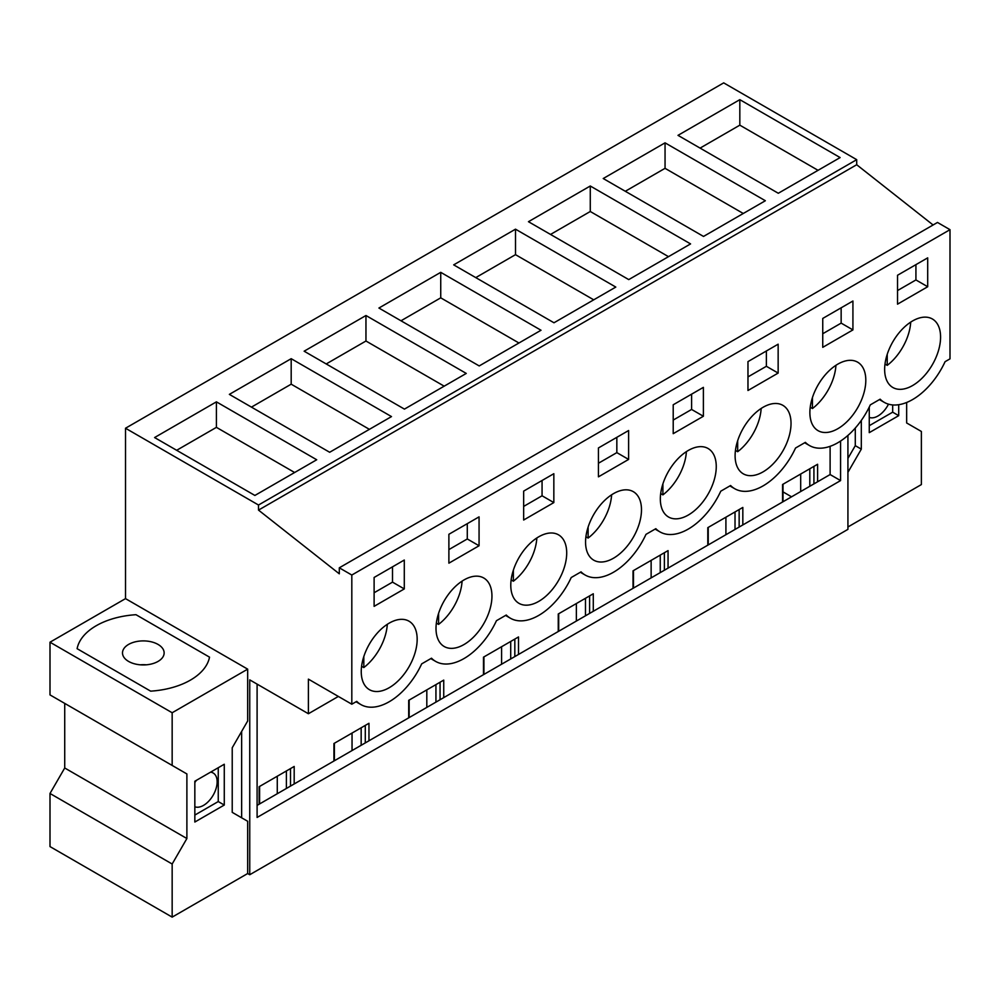 <?xml version="1.0" encoding="UTF-8"?>
<svg xmlns="http://www.w3.org/2000/svg" width="1000" height="1000" viewBox="0 0 1000 1000"><rect width="100%" height="100%" fill="white"/><g stroke="black" fill="none" stroke-linecap="round" stroke-linejoin="round"><path stroke-width="1.5" d="M933.1 224.988L856.7 164.737L856.7 159.662L723.688 82.875L125.512 428.237L125.512 598.625L50 642.212L172.162 712.75L247.675 669.15L125.512 598.625M856.7 164.737L258.512 510.1L339.3 573.812L339.3 567.812L937.487 222.45L950 229.675L950 358.85L945.075 361.688A56.725 32.75 -60 0 1 884.25 402.362A56.725 32.75 -60 0 1 880.15 399.175L870.312 404.862A56.725 32.75 -60 0 1 809.475 445.538A56.725 32.75 -60 0 1 805.375 442.35L795.537 448.025A56.725 32.75 -60 0 1 734.7 488.7A56.725 32.75 -60 0 1 730.6 485.513L720.763 491.2A56.725 32.75 -60 0 1 659.938 531.875A56.725 32.75 -60 0 1 655.825 528.688L645.987 534.362A56.725 32.75 -60 0 1 585.163 575.037A56.725 32.75 -60 0 1 581.05 571.862L571.213 577.537A56.725 32.75 -60 0 1 510.387 618.212A56.725 32.75 -60 0 1 506.275 615.025L496.438 620.712A56.725 32.75 -60 0 1 435.613 661.388A56.725 32.75 -60 0 1 431.512 658.2L421.675 663.875A56.725 32.75 -60 0 1 360.838 704.55A56.725 32.75 -60 0 1 356.737 701.363L351.812 704.212L308.4 679.137L308.4 713.737L249.75 679.875L249.75 874.725L247.675 873.538L247.675 821.275L232.225 812.35L232.225 747.763L247.675 720.987L247.675 669.15M249.75 874.725L847.925 529.362L847.925 435.412M847.925 526.975L921.375 484.575L921.375 431.463L906.65 422.962L906.65 402.475M861.312 420.4L861.312 449.137L847.925 472.325M898.7 404.712L898.7 415.662L869.262 432.65L869.262 407.05M247.675 873.538L172.162 917.125L50 846.587L50 793.475L64.725 767.987L186.887 838.525L186.887 773.938L172.162 765.438L172.162 712.75M186.887 773.938L64.725 703.4L64.725 767.987M172.162 765.438L50 694.9L50 642.212M856.7 159.662L258.512 505.025L125.512 428.237M739.825 99.663L840.125 157.575L778.3 193.263L678 135.35L739.825 99.663L739.825 125.162L700.088 148.1M515.5 229.175L615.8 287.075L553.987 322.775L453.688 264.862L515.5 229.175L515.5 254.662L593.725 299.825M440.737 272.337L378.913 308.038L479.212 365.938L541.025 330.25L440.737 272.337L440.737 297.838L518.95 343M665.05 142.838L765.35 200.738L703.525 236.438L603.225 178.525L665.05 142.838L665.05 168.325L743.275 213.487M590.275 186L690.575 243.912L628.75 279.6L528.462 221.7L590.275 186L590.275 211.5L668.5 256.663M291.188 358.688L391.488 416.587L329.663 452.275L229.363 394.375L291.188 358.688L291.188 384.175L369.4 429.338M365.962 315.512L304.137 351.2L404.438 409.113L466.262 373.425L365.962 315.512L365.962 341.012L444.175 386.163M216.412 401.85L316.712 459.762L254.887 495.45L154.588 437.55L216.412 401.85L216.412 427.35L176.675 450.288M258.512 510.1L258.512 505.025M339.3 567.812L351.812 575.037L351.812 704.212M950 229.675L351.812 575.037M899.2 332.638A39.55 22.837 -60 0 1 932.387 318.988A39.55 22.837 -60 0 1 926.025 373.837A39.55 22.837 -60 0 1 892.837 387.488A39.55 22.837 -60 0 1 899.2 332.638M852.925 329.913L822.75 347.337L822.75 318.438L852.925 301.012L852.925 329.913L841.15 323.113L822.75 333.738M824.438 375.812A39.55 22.837 -60 0 1 857.613 362.163A39.55 22.837 -60 0 1 851.25 417.013A39.55 22.837 -60 0 1 818.062 430.662A39.55 22.837 -60 0 1 824.438 375.812M778.15 373.075L747.975 390.5L747.975 361.613L778.15 344.188L778.15 373.075L766.375 366.287L747.975 376.9M776.475 460.175A39.55 22.837 -60 0 1 743.288 473.825A39.55 22.837 -60 0 1 749.663 418.975A39.55 22.837 -60 0 1 782.837 405.325A39.55 22.837 -60 0 1 776.475 460.175M628.612 459.425L628.612 430.525L598.438 447.95L598.438 476.838L628.612 459.425L616.838 452.625L598.438 463.25M553.837 502.587L553.837 473.7L523.663 491.112L523.663 520.013L553.837 502.587L542.062 495.788L523.663 506.413M626.925 546.512A39.55 22.837 -60 0 1 593.75 560.175A39.55 22.837 -60 0 1 600.112 505.325A39.55 22.837 -60 0 1 633.3 491.662A39.55 22.837 -60 0 1 626.925 546.512M673.213 404.775L673.213 433.675L703.388 416.25L703.388 387.362L673.213 404.775M701.7 503.35A39.55 22.837 -60 0 1 668.525 517A39.55 22.837 -60 0 1 674.887 462.15A39.55 22.837 -60 0 1 708.075 448.5A39.55 22.837 -60 0 1 701.7 503.35M448.888 534.288L448.888 563.175L479.062 545.763L479.062 516.862L448.888 534.288M552.15 589.688A39.55 22.837 -60 0 1 518.975 603.337A39.55 22.837 -60 0 1 525.337 548.488A39.55 22.837 -60 0 1 558.525 534.837A39.55 22.837 -60 0 1 552.15 589.688M450.562 591.663A39.55 22.837 -60 0 1 483.75 578A39.55 22.837 -60 0 1 477.388 632.863A39.55 22.837 -60 0 1 444.2 646.513A39.55 22.837 -60 0 1 450.562 591.663M897.525 275.262L897.525 304.163L927.7 286.737L927.7 257.85L897.525 275.262M402.612 676.025A39.55 22.837 -60 0 1 369.425 689.675A39.55 22.837 -60 0 1 375.8 634.825A39.55 22.837 -60 0 1 408.975 621.175A39.55 22.837 -60 0 1 402.612 676.025M374.113 577.463L404.288 560.037L404.288 588.925L374.113 606.35L374.113 577.463M338.363 696.438L308.4 713.737M840.575 441.037L840.575 480.588L257.1 817.45L257.1 684.125M783.012 491.887L791.55 496.812M847.925 458.413L855.288 445.662L861.312 449.137M855.288 428.038L855.288 445.662M892.675 404.938L892.675 412.175L898.7 415.662M892.675 412.175L869.262 425.7M888.487 404.162A19.25 11.113 -60 0 1 869.262 417.4M818.037 170.312L739.825 125.162M927.7 286.737L915.925 279.938L897.525 290.562M915.925 279.938L915.925 264.65M830.113 446.312L830.113 474.55L817.6 481.775L817.6 464.263L782.575 484.487L782.575 502L742.825 524.938L742.825 507.438L707.8 527.663L707.8 545.175L668.05 568.112L668.05 550.612L633.025 570.837L633.025 588.337L593.288 611.287L593.288 593.775L558.25 614L558.25 631.512L518.513 654.45L518.513 636.95L483.475 657.175L483.475 674.675L443.738 697.625L443.738 680.113L408.7 700.337L408.7 717.85L368.963 740.788L368.963 723.288L333.938 743.512L333.938 761.012L294.188 783.962L294.188 766.462L259.163 786.688L259.163 804.188L257.1 805.375M840.575 480.588L830.113 474.55M294.188 783.962L259.163 804.188M817.6 481.775L782.575 502M742.825 524.938L707.8 545.175M668.05 568.112L633.025 588.337M593.288 611.287L558.25 631.512M518.513 654.45L483.475 674.675M443.738 697.625L408.7 717.85M368.963 740.788L333.938 761.012M800.688 491.538L800.688 474.038M725.913 534.712L725.913 517.212M651.137 577.888L651.137 560.375M576.362 621.05L576.362 603.55M501.587 664.225L501.587 646.712M426.812 707.387L426.812 689.887M352.038 750.562L352.038 733.05M277.275 793.737L277.275 776.225M809.8 486.275L809.8 468.775M813.925 483.9L813.925 466.388M783.012 501.75L783.012 484.237M241.65 817.788L241.65 731.438M172.162 917.125L172.162 864.013L186.887 838.525M224.275 764.25L224.275 805.037L194.838 822.038L194.838 781.237L224.275 764.25M150.65 691.15A66.612 38.462 0 0 0 209.525 657.15A66.612 38.462 180 0 1 150.65 691.15L77.112 648.688A66.612 38.462 180 0 1 135.988 614.7A66.612 38.462 0 0 0 77.112 648.688L150.65 691.15M135.988 614.7L209.525 657.15L135.988 614.7M404.288 588.925L392.512 582.137L374.113 592.75M392.512 582.137L392.512 566.838M50 793.475L172.162 864.013M218.25 767.725L218.25 801.562L224.275 805.037M218.25 801.562L194.838 815.075M210.6 772.138A19.25 11.113 -60 0 1 213.15 772.987A19.25 11.113 -60 0 1 215.475 790.3A19.25 11.113 -60 0 1 194.838 806.775M194.838 782.575A19.25 11.113 -60 0 1 196.45 780.312M294.637 472.512L216.412 427.35M286.388 788.462L286.388 770.962M290.512 786.087L290.512 768.575M259.6 803.938L259.6 786.425M625.312 191.275L665.05 168.325M735.025 529.45L735.025 511.938M708.238 544.913L708.238 527.413M739.15 527.062L739.15 509.562M841.15 323.113L841.15 307.812M550.538 234.438L590.275 211.5M660.25 572.612L660.25 555.112M633.462 588.088L633.462 570.575M664.375 570.237L664.375 552.737M766.375 366.287L766.375 350.988M475.763 277.613L515.5 254.662M585.475 615.788L585.475 598.275M558.688 631.25L558.688 613.75M589.6 613.413L589.6 595.9M703.388 416.25L691.6 409.45L673.213 420.075M691.6 409.45L691.6 394.15M400.988 320.788L440.737 297.838M510.712 658.962L510.712 641.45M483.925 674.425L483.925 656.912M514.825 656.575L514.825 639.075M616.838 452.625L616.838 437.325M326.213 363.95L365.962 341.012M435.938 702.125L435.938 684.625M409.15 717.588L409.15 700.088M440.062 699.75L440.062 682.237M542.062 495.788L542.062 480.5M251.45 407.125L291.188 384.175M361.163 745.3L361.163 727.788M334.375 760.763L334.375 743.263M365.288 742.913L365.288 725.413M479.062 545.763L467.287 538.962L448.888 549.587M467.287 538.962L467.287 523.663M128.6 661.425A20.812 12.012 180 0 1 122.5 652.925A20.812 12.012 180 0 1 135.35 641.812A20.812 12.012 180 0 1 158.038 644.425A20.812 12.012 180 0 1 164.137 652.925A20.812 12.012 180 0 1 151.287 664.025A20.812 12.012 180 0 1 128.6 661.425M140.375 664.812A20.812 12.012 180 0 1 146.263 664.812M885 364.087L887.225 365.363A39.55 22.837 120 0 0 896.213 356.625A39.55 22.837 120 0 0 910.713 322.125M887.225 365.363L887.225 354.363M810.225 407.25L812.45 408.537A39.55 22.837 120 0 0 821.438 399.8A39.55 22.837 120 0 0 835.938 365.288M812.45 408.537L812.45 397.525M735.45 450.425L737.675 451.712A39.55 22.837 120 0 0 746.675 442.962A39.55 22.837 120 0 0 761.162 408.462M737.675 451.712L737.675 440.7M660.675 493.587L662.9 494.875A39.55 22.837 120 0 0 671.9 486.138A39.55 22.837 120 0 0 686.388 451.625M662.9 494.875L662.9 483.875M585.9 536.763L588.125 538.05A39.55 22.837 120 0 0 597.125 529.312A39.55 22.837 120 0 0 611.613 494.8M588.125 538.05L588.125 527.038M511.138 579.938L513.362 581.213A39.55 22.837 120 0 0 522.35 572.475A39.55 22.837 120 0 0 536.838 537.975M513.362 581.213L513.362 570.212M436.362 623.1L438.587 624.388A39.55 22.837 120 0 0 447.575 615.65A39.55 22.837 120 0 0 462.075 581.138M438.587 624.388L438.587 613.375M361.587 666.275L363.812 667.562A39.55 22.837 120 0 0 372.8 658.812A39.55 22.837 120 0 0 387.3 624.312M363.812 667.562L363.812 656.55M879.438 399.588L884.25 402.362M356.025 701.775L360.838 704.55M804.663 442.75L809.475 445.538M729.9 485.925L734.7 488.7M655.125 529.1L659.938 531.875M580.35 572.263L585.163 575.037M505.575 615.438L510.387 618.212M430.8 658.6L435.613 661.388"/></g></svg>

